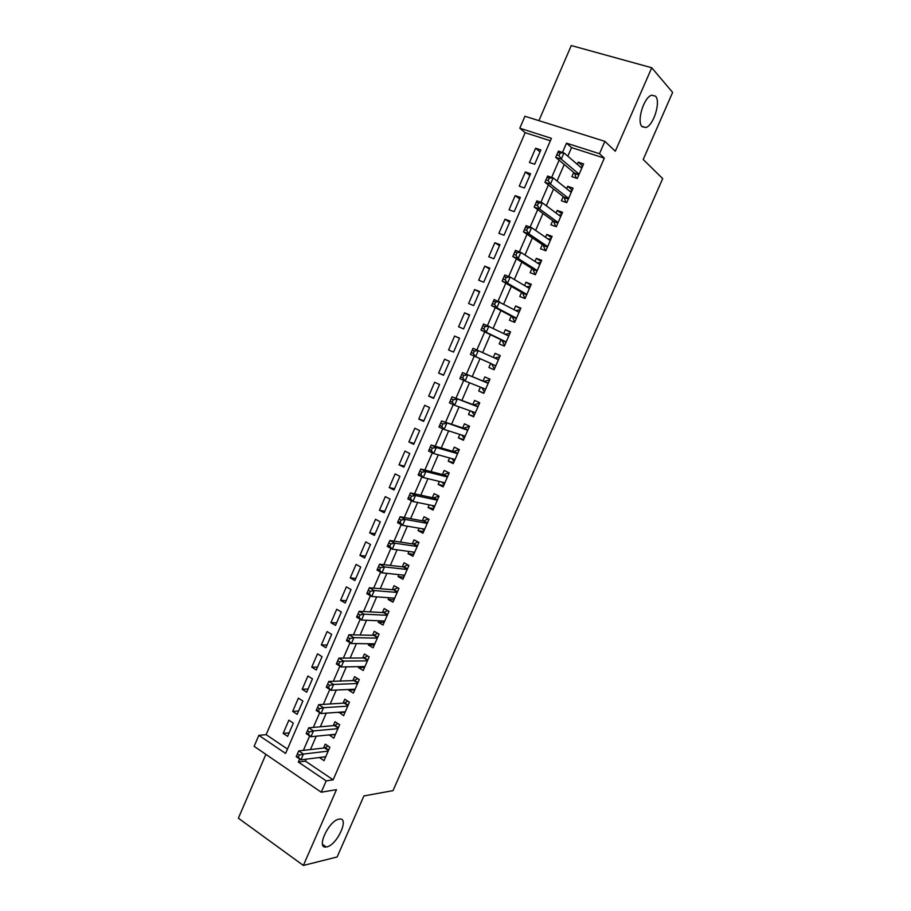 <?xml version="1.0" encoding="UTF-8"?>
<svg xmlns="http://www.w3.org/2000/svg" width="911" height="911" viewBox="0 0 911 911"><rect width="100%" height="100%" fill="white"/><g stroke="black" fill="none" stroke-linecap="round" stroke-linejoin="round"><path stroke-width="1.37" d="M642.13 126.686C636.368 121.846 643.826 97.056 651.695 95.188L655.499 96.145C661.079 101.508 653.517 125.741 645.785 127.529L642.13 126.686M326.833 846.877L326.229 846.979C315.696 849.018 328.712 820.583 338.972 819.16L339.359 819.091C349.824 817.11 337.241 844.998 326.833 846.877M550.369 140.784L525.157 132.687L519.805 128.212L524.941 116.266L604.87 141.353L599.484 153.708L566.494 143.152L562.486 152.422M265.875 754.365L238.375 818.203L303.374 865.45L337.138 856.966L363.922 795.929L393.017 790.634L662.707 178.602L643.2 159.493L672.625 92.421L651.752 67.756L571.277 45.55L538.913 120.662M306.278 759.17L305.424 761.14L333.141 779.805L326.184 780.886L321.241 792.217L254.123 746.325L258.849 735.336L285.599 753.431L551.428 138.335L519.805 128.212M525.157 132.687L266.126 734.665L258.849 735.336M573.714 172.43L571.869 176.654L577.289 178.465L583.609 163.923L578.178 162.147L577.244 164.287M563.226 196.56L561.392 200.773L566.767 202.641L573.076 188.144L567.678 186.311L566.642 188.702M552.761 220.621L550.939 224.823L556.291 226.737L562.577 212.286L557.202 210.407L556.063 213.026M542.341 244.603L540.519 248.794L545.837 250.764L552.1 236.359L546.771 234.423L545.518 237.281M531.956 268.506L530.134 272.685L535.417 274.712L541.669 260.352L536.363 258.36L535.019 261.457M521.593 292.34L519.782 296.496L525.032 298.58L531.261 284.266L525.989 282.216L524.542 285.553M511.265 316.094L509.465 320.239L514.681 322.38L520.887 308.112L515.649 306.005L514.1 309.569M500.982 339.78L499.182 343.914L504.364 346.1L510.547 331.877L505.343 329.725L503.692 333.517M490.722 363.387L488.922 367.509L494.081 369.741L500.241 355.563L495.072 353.354L493.318 357.385M480.404 387.118L478.708 391.024L483.821 393.313L489.97 379.181L484.834 376.926L483.046 381.037M470.099 410.815L468.516 414.471L473.595 416.817L479.733 402.73L474.62 400.407L472.843 404.518M459.839 434.445L458.358 437.849L463.414 440.241L469.518 426.2L464.451 423.831L462.674 427.919M449.601 457.994L448.223 461.148L453.245 463.597L459.338 449.59L454.304 447.176L452.528 451.252M439.398 481.464L438.134 484.367L443.122 486.873L449.191 472.911L444.192 470.44L442.416 474.506M429.229 504.865L428.068 507.529L433.032 510.08L439.079 496.165L434.103 493.648L432.349 497.691M419.083 528.198L418.035 530.612L422.966 533.208L429.001 519.338L424.059 516.765L422.294 520.807M408.982 551.451L408.037 553.626L412.934 556.268L418.946 542.444L414.038 539.824L412.284 543.856M398.904 574.636L398.061 576.561L402.935 579.259L408.925 565.48L404.04 562.804L402.298 566.824M388.86 597.741L388.132 599.427L392.96 602.182L398.938 588.438L394.087 585.716L392.345 589.724M378.851 620.778L378.213 622.236L383.019 625.026L388.986 611.327L384.157 608.559L382.426 612.545M368.864 643.747L368.34 644.965L373.111 647.801L379.056 634.147L374.262 631.334L372.531 635.309M358.911 666.647L358.49 667.615L363.238 670.507L369.16 656.899L364.4 654.03L362.669 657.993M348.993 689.468L348.674 690.208L353.388 693.146L359.298 679.572L354.561 676.668L352.842 680.619M339.108 712.22L343.572 715.716L349.46 702.187L344.757 699.227L343.048 703.167M329.247 734.904L333.779 738.217L339.655 724.723L334.986 721.717L333.278 725.646M289.151 732.843L283.173 733.389L288.867 720.191L293.342 723.14L287.625 736.361L283.173 733.389M298.592 710.979L292.67 711.377L298.375 698.133L302.873 701.037L297.145 714.304L292.67 711.377M308.055 689.046L302.19 689.297L307.918 676.019L312.45 678.877L306.7 692.178L302.19 689.297M317.552 667.057L311.744 667.159L317.495 653.836L322.05 656.637L316.288 669.995L311.744 667.159M327.072 644.999L321.321 644.942L327.095 631.585L331.684 634.341L325.899 647.732L321.321 644.942M336.626 622.873L330.944 622.668L336.717 609.265L341.34 611.976L335.533 625.402L330.944 622.668M346.214 600.691L340.577 600.315L346.374 586.878L351.02 589.542L345.212 603.014L340.577 600.315M355.825 578.428L350.245 577.904L356.064 564.421L360.745 567.041L354.903 580.546L350.245 577.904M365.459 556.109L359.947 555.414L365.778 541.897L370.492 544.471L364.639 558.022L359.947 555.414M375.127 533.709L369.672 532.867L375.526 519.304L380.263 521.832L374.398 535.417L369.672 532.867M384.829 511.253L379.431 510.251L385.307 496.643L390.067 499.114L384.18 512.756L379.431 510.251M394.554 488.729L389.225 487.556L395.112 473.914L399.906 476.339L393.996 490.016L389.225 487.556M404.313 466.136L399.041 464.804L404.951 451.116L409.768 453.496L403.846 467.206L399.041 464.804M414.106 443.463L408.891 441.972L414.812 428.238L419.675 430.573L413.731 444.329L408.891 441.972M423.922 420.734L418.764 419.071L424.708 405.304L429.593 407.581L423.638 421.383L418.764 419.071M433.761 397.925L428.682 396.103L434.638 382.29L439.557 384.522L433.579 398.369L428.682 396.103M443.646 375.059L438.612 373.066L444.591 359.207L449.544 361.394L443.543 375.275L438.612 373.066M454.589 336.057L459.565 338.186L453.553 352.113L448.588 349.961L454.589 336.057L459.508 338.311M469.461 315.263L464.599 312.837L458.586 326.776L463.585 328.882L469.609 314.91L464.599 312.837M479.448 292.135L474.654 289.539L468.618 303.522L473.64 305.584L479.698 291.566L474.654 289.539M489.469 268.939L484.732 266.171L478.685 280.201L483.741 282.205L489.811 268.141L484.732 266.171M499.513 245.663L494.844 242.736L488.774 256.8L493.864 258.758L499.957 244.649L494.844 242.736M509.591 222.33L504.99 219.221L498.898 233.33L504.022 235.232L510.126 221.088L504.99 219.221M519.703 198.917L515.17 195.626L509.055 209.792L514.203 211.637L520.34 197.448L515.17 195.626M529.849 175.424L525.374 171.974L519.247 186.174L524.429 187.973L530.578 173.739L525.374 171.974M266.126 734.665L287.489 749.058M453.553 352.113L448.588 349.961M534.677 164.231L540.849 149.951L535.611 148.242L529.462 162.488L534.677 164.231M333.141 779.805L604.323 158.127L571.55 147.593L567.815 156.202M564.228 164.481L557.054 181.027M553.581 189.021L546.315 205.772M542.967 213.493L535.622 230.437M532.388 237.873L524.952 255.012M521.844 262.186L514.328 279.518M511.333 286.418L503.737 303.944M500.856 310.571L493.17 328.29M490.414 334.644L482.648 352.557M480.006 358.649L472.217 376.596M469.541 382.779L461.866 400.464M459.087 406.875L451.549 424.253M448.667 430.88L441.266 447.973M438.293 454.817L431.005 471.613M427.942 478.685L420.78 495.174M417.625 502.462L410.599 518.666M407.342 526.171L400.441 542.079M397.082 549.811L390.318 565.424M386.868 573.372L380.217 588.7M376.687 596.853L370.162 611.896M366.529 620.254L360.13 635.013M356.406 643.599L350.131 658.072M346.317 666.852L340.156 681.052M336.261 690.048L330.226 703.952M326.229 713.154L320.319 726.796M316.242 736.202L310.446 749.559M319.419 757.519L324.031 760.651L329.873 747.202L325.238 744.139L323.53 748.056M604.87 141.353L615.301 151.215L651.752 67.756M604.323 158.127L599.484 153.708M303.374 865.45L336.466 789.666L321.241 792.217M299.651 758.988L298.33 762.04L326.184 780.886M559.115 160.188L551.656 177.394M548.388 184.956L540.872 202.299M537.684 209.644L530.122 227.112M527.025 234.252L519.395 251.846M516.4 258.781L508.714 276.5M505.799 283.23L498.066 301.074M495.242 307.599L487.453 325.557M484.72 331.889L476.874 349.972M474.232 356.099L466.375 374.205M463.699 380.388L455.944 398.278M453.2 404.621L445.547 422.283M442.735 428.774L435.185 446.208M432.304 452.858L424.856 470.053M421.895 476.863L414.551 493.819M411.533 500.788L404.29 517.516M401.193 524.634L394.053 541.134M390.899 548.411L383.85 564.672M380.627 572.108L373.681 588.142M370.39 595.726L363.546 611.543M360.198 619.275L353.434 634.865M350.018 642.745L343.367 658.106M339.883 666.135L333.324 681.28M329.782 689.456L323.314 704.385M319.704 712.709L313.338 727.411M309.66 735.883L303.386 750.368M305.424 761.14L298.33 762.04M571.55 147.593L566.494 143.152M325.717 756.768L319.408 757.565M540.018 151.875L535.611 148.242M335.373 734.551L329.133 735.177M345.064 712.277L338.892 712.732M354.789 689.923L348.674 690.208M364.537 667.512L358.49 667.615M374.319 645.022L368.34 644.965M384.135 622.475L378.213 622.236M393.973 599.848L388.132 599.427M403.846 577.153L398.061 576.561M413.753 554.389L408.037 553.626M423.683 531.557L418.035 530.612M433.647 508.657L428.068 507.529M443.634 485.688L438.134 484.367M453.667 462.64L448.223 461.148M463.722 439.523L458.358 437.849M473.811 416.338L468.516 414.471M483.923 393.074L478.708 391.024M494.081 369.741L488.922 367.509M500.185 355.711L495.072 353.354M510.388 332.264L505.343 329.725M520.614 308.738L515.649 306.005M530.885 285.143L525.989 282.216M541.18 261.468L536.363 258.36M551.508 237.725L546.771 234.423M561.871 213.903L557.202 210.407M572.267 190.012L567.678 186.311M582.687 166.041L578.178 162.147M299.343 755.082L297.453 753.807L296.462 756.119L298.341 757.394L299.343 755.082L303.42 754.069L300.926 759.842L296.212 756.665L298.706 750.903L303.42 754.069L328.165 751.12M325.728 756.722L300.926 759.842L298.341 757.394M297.453 753.807L298.706 750.903L324.658 747.931L328.074 746.007M309.376 731.92L307.474 730.668L306.472 732.979L308.373 734.232L309.376 731.92L313.452 730.941L310.947 736.726L306.198 733.606L308.704 727.821L313.452 730.941L337.935 728.663M335.499 734.289L310.947 736.726L308.373 734.232M307.474 730.668L308.704 727.821L334.371 725.555L337.924 723.607M306.472 732.979L306.198 733.606M319.442 708.678L317.529 707.448L316.527 709.771L318.44 711.001L319.442 708.678L323.507 707.733L320.991 713.541L316.219 710.466L318.725 704.67L323.507 707.733L347.74 706.139M345.292 711.776L320.991 713.541L318.44 711.001M317.529 707.448L318.725 704.67L344.13 703.098L347.808 701.151M316.527 709.771L316.219 710.466M329.543 685.368L327.618 684.15L326.605 686.484L328.529 687.703L329.543 685.368L333.597 684.446L331.069 690.276L326.275 687.247L328.791 681.439L333.597 684.446L357.567 683.535M355.108 689.194L331.069 690.276L328.529 687.703M327.618 684.15L328.791 681.439L353.912 680.585L357.727 678.615M326.605 686.484L326.275 687.247M339.678 661.978L337.73 660.794L336.717 663.128L338.664 664.324L339.678 661.978L343.72 661.09L341.192 666.943L336.353 663.971L338.881 658.129L343.72 661.09L367.429 660.874M364.958 666.545L341.192 666.943L338.664 664.324M337.73 660.794L338.881 658.129L363.74 657.993L367.691 656.011M336.717 663.128L336.353 663.971M374.125 643.815L374.694 644.179M349.835 638.52L347.888 637.347L346.863 639.693L348.822 640.866L349.835 638.52L353.878 637.666L351.339 643.53L346.465 640.604L349.004 634.762L353.878 637.666L377.325 638.133M374.842 643.826L351.339 643.53L348.822 640.866M347.888 637.347L349.004 634.762L373.578 635.331L377.689 633.35M346.863 639.693L346.465 640.604M383.725 620.995L384.51 621.598M360.027 614.982L358.069 613.832L357.044 616.189L359.014 617.339L360.027 614.982L364.058 614.162L361.519 620.049L356.611 617.18L359.15 611.304L364.058 614.162L387.243 615.324M384.761 621.04L361.519 620.049L359.014 617.339M358.069 613.832L359.15 611.304L383.463 612.602L387.733 610.609M357.044 616.189L356.611 617.18M393.347 598.072L394.361 598.948M370.265 591.364L368.283 590.248L367.258 592.605L369.24 593.733L370.265 591.364L374.284 590.579L371.722 596.489L366.791 593.665L369.342 587.777L374.284 590.579L397.196 592.446M394.702 598.174L371.722 596.489L369.24 593.733M368.283 590.248L369.342 587.777L393.37 589.804L397.811 587.8M367.258 592.605L366.791 593.665M403.026 575.069L404.245 576.23M380.525 567.678L378.532 566.574L377.507 568.942L379.488 570.058L380.525 567.678L384.533 566.927L381.971 572.848L377.006 570.081L379.557 564.182L384.533 566.927L407.183 569.5M404.678 575.24L381.971 572.848L379.488 570.058M378.532 566.574L379.557 564.182L403.311 566.938L407.934 564.934M377.507 568.942L377.006 570.081M412.729 551.975L414.163 553.444M390.808 543.924L388.815 542.831L387.779 545.211L389.783 546.304L390.808 543.924L394.816 543.195L392.242 549.139L387.243 546.429L389.817 540.496L394.816 543.195L417.192 546.475M414.687 552.237L392.242 549.139L389.783 546.304M388.815 542.831L389.817 540.496L413.287 544.004L418.103 541.988M387.779 545.211L387.243 546.429M422.476 528.779L424.105 530.589M401.136 520.079L399.12 519.019L398.084 521.399L400.111 522.47L401.136 520.079L405.133 519.395L402.56 525.351L397.526 522.698L400.1 516.742L405.133 519.395L427.236 523.381M424.72 529.166L402.56 525.351L400.111 522.47M399.12 519.019L400.1 516.742L423.285 520.99L428.318 518.985M398.084 521.399L397.526 522.698M432.258 505.491L434.08 507.655M409.472 495.117L408.435 497.52L410.462 498.556L411.499 496.165L409.472 495.117L410.417 492.919L415.484 495.516L412.899 501.494L407.832 498.886L410.417 492.919L433.317 497.907L439.079 496.165M411.499 496.165L415.484 495.516L437.314 500.219M434.798 506.015L412.899 501.494L410.462 498.556M408.435 497.52L407.832 498.886M442.086 482.124L444.09 484.652M421.895 472.171L419.846 471.146L418.809 473.549L420.848 474.574L421.895 472.171L425.87 471.556L423.273 477.546L418.172 474.995L420.768 469.017L425.87 471.556L447.426 476.988M444.898 482.796L423.273 477.546L420.848 474.574M419.846 471.146L420.768 469.017L443.384 474.756L448.588 472.877M418.809 473.549L418.172 474.995M451.958 458.654L454.122 461.581M432.315 448.098L430.265 447.107L429.218 449.51L431.279 450.512L432.315 448.098L436.289 447.517L433.682 453.53L428.557 451.036L431.154 445.035L436.289 447.517L457.561 453.678M455.022 459.508L433.682 453.53L431.279 450.512M430.265 447.107L431.154 445.035L453.484 451.526L458.643 449.772M429.218 449.51L428.557 451.036M461.854 435.082L464.189 438.442M442.78 423.945L440.708 422.977L439.66 425.391L441.733 426.371L442.78 423.945L446.743 423.399L444.124 429.434L438.965 426.997L441.573 420.973L467.742 430.299M465.191 436.141L444.124 429.434L441.733 426.371M440.708 422.977L441.573 420.973L463.608 428.227L468.721 426.599M439.66 425.391L438.965 426.997M471.807 411.43L474.289 415.222M453.279 399.724L451.184 398.767L450.136 401.193L452.22 402.15L453.279 399.724L457.231 399.212L454.6 405.258L449.408 402.878L452.027 396.832L477.945 406.841M475.383 412.706L454.6 405.258L452.22 402.15M451.184 398.767L452.027 396.832L473.766 404.86L478.833 403.345M450.136 401.193L449.408 402.878M481.782 387.665L484.424 391.935M463.801 375.423L461.706 374.489L460.647 376.915L462.742 377.849L463.801 375.423L467.753 374.933L465.111 381.014L459.884 378.68L462.503 372.622L488.171 383.303L483.957 381.413L488.979 380.035M485.609 389.202L465.111 381.014L462.742 377.849M461.706 374.489L462.503 372.622L483.957 381.413M460.647 376.915L459.884 378.68M494.058 368.34L491.621 363.785L470.395 354.402L473.025 348.321L498.442 359.708M494.548 357.943L499.683 356.861M474.369 351.031L478.298 350.587L475.656 356.679L470.395 354.402L471.192 352.568L473.31 353.479L474.369 351.031L472.251 350.12L471.192 352.568M491.621 363.785L475.656 356.679L473.31 353.479M473.025 348.321L472.251 350.12M505.195 334.269L509.887 333.392M504.25 344.916L501.87 340.213L480.94 330.055L483.582 323.952L508.748 336.022M484.959 326.571L488.888 326.161L486.235 332.276L480.94 330.055L481.771 328.131L483.9 329.019L484.959 326.571L482.841 325.683L481.771 328.131M506.163 341.955L486.235 332.276L483.9 329.019M483.582 323.952L482.841 325.683M515.865 310.526L520.135 309.854M514.476 321.412L512.153 316.561L491.519 305.618L494.172 299.503L519.076 312.279M495.595 302.031L499.513 301.655L496.848 307.781L491.519 305.618L492.395 303.614L494.525 304.479L495.595 302.031L493.455 301.165L492.395 303.614M516.491 318.224L496.848 307.781L494.525 304.479M494.172 299.503L493.455 301.165M526.547 286.737L530.407 286.236M524.725 297.84L522.458 292.841L502.132 281.112L504.785 274.963L510.171 277.058L529.439 288.445M506.254 277.399L510.171 277.058L507.495 283.219L502.132 281.112L503.043 279.028L505.195 279.871L506.254 277.399L504.102 276.557L503.043 279.028M526.843 294.412L507.495 283.219L505.195 279.871M504.785 274.963L504.102 276.557M537.262 262.892L540.713 262.539M535.019 274.188L532.81 269.041L512.779 256.515L515.444 250.354L520.864 252.393L539.836 264.543M516.958 252.7L520.864 252.393L518.188 258.565L512.779 256.515L513.724 254.351L515.888 255.171L516.958 252.7L514.795 251.88L513.724 254.351M537.239 270.521L518.188 258.565L515.888 255.171M515.444 250.354L514.795 251.88M548.001 238.989L551.053 238.773M545.336 250.468L543.184 245.173L523.461 231.849L526.137 225.666L531.591 227.648L550.278 240.561M527.697 227.909L531.591 227.648L528.904 233.842L523.461 231.849L524.44 229.595L526.626 230.392L527.697 227.909L525.51 227.112L524.44 229.595M547.659 246.562L528.904 233.842L526.626 230.392M526.137 225.666L525.51 227.112M558.762 215.042L561.427 214.939M555.63 226.509L553.592 221.225L534.176 207.093L536.864 200.887L542.352 202.811L560.732 216.511M538.469 203.051L542.352 202.811L539.654 209.029L534.176 207.093L535.19 204.759L537.388 205.533L538.469 203.051L536.272 202.276L535.19 204.759M558.113 222.523L539.654 209.029L537.388 205.533M536.864 200.887L536.272 202.276M569.546 191.025L571.823 191.014M565.913 202.344L564.034 197.197L544.937 182.257L547.625 176.039L553.148 177.896L571.231 192.38M549.276 178.1L553.148 177.896L550.449 184.136L544.937 182.257L545.985 179.843L548.194 180.594L549.276 178.1L547.067 177.349L545.985 179.843M568.612 198.416L550.449 184.136L548.194 180.594M547.625 176.039L547.067 177.349M580.364 166.964L582.266 167.032M576.253 178.123L574.511 173.101L555.721 157.341L558.42 151.101L563.977 152.911L581.765 168.171M560.117 153.071L563.977 152.911L561.267 159.163L555.721 157.341L556.803 154.847L559.035 155.576L560.117 153.071L557.896 152.342L556.803 154.847M579.134 174.229L561.267 159.163L559.035 155.576M558.42 151.101L557.896 152.342M328.461 750.459L324.635 747.931L328.461 750.448M328.666 749.981L325.227 747.715M338.209 728.037L334.371 725.555L338.22 728.003M338.414 727.582L334.952 725.338M348.002 705.547L344.13 703.098M348.184 705.103L344.7 702.905M357.807 682.988L353.912 680.585M357.989 682.567L354.481 680.403M367.657 660.361L363.74 657.993M367.828 659.951L364.298 657.822M377.53 637.654L373.578 635.331M377.689 637.279L374.148 635.183M387.437 614.891L383.463 612.602M387.596 614.526L384.021 612.465M397.367 592.059L393.37 589.804M397.515 591.706L393.916 589.679M407.331 569.147L403.311 566.938M407.479 568.817L403.858 566.824M417.329 546.167L413.287 544.004M417.466 545.848L413.822 543.901M427.361 523.108L423.285 520.99M427.487 522.823L423.82 520.91M437.417 499.991L433.317 497.907M437.542 499.718L433.852 497.839M447.506 476.795L443.384 474.756M447.62 476.533L443.908 474.699M457.629 453.53L453.484 451.526M457.732 453.291L453.997 451.492M467.787 430.186L463.608 428.227M467.878 429.969L464.12 428.204M475.36 412.763L474.722 412.467M477.968 406.773L473.766 404.86M478.059 406.568L474.278 404.848M485.563 389.316L482.579 387.984M488.262 383.098L484.458 381.413M495.8 365.789L491.974 364.138M494.639 357.921L498.499 359.583L494.673 357.921M506.06 342.194L502.212 340.577M506.14 342.001L501.87 340.213M516.355 318.531L512.483 316.948M516.446 318.315L512.153 316.561M526.683 294.777L522.789 293.24M526.786 294.549L522.458 292.841M537.046 270.966L533.129 269.462M537.16 270.704L532.81 269.041M547.443 247.063L543.503 245.606M547.568 246.79L543.184 245.173M557.874 223.093L553.899 221.68M557.999 222.796L553.592 221.225M568.339 199.042L564.342 197.664M568.475 198.723L564.034 197.197M578.827 174.923L574.807 173.58M578.975 174.582L574.511 173.101M326.229 846.979L322.54 844.372M645.785 127.529L641.834 126.333M348.013 705.501L344.199 703.087M357.841 682.931L354.026 680.574M367.68 660.281L363.865 657.981M377.564 637.575L373.749 635.32M387.471 614.8L383.656 612.591M397.412 591.945L393.586 589.793M407.388 569.022L403.562 566.927M417.386 546.042L413.56 543.992M427.418 522.982L423.581 520.978M437.474 499.854L433.647 497.907M447.574 476.658L443.737 474.756M457.698 453.382L453.849 451.537M467.844 430.038L464.006 428.238M478.036 406.625L474.187 404.871M488.25 383.144L484.401 381.436"/></g></svg>
